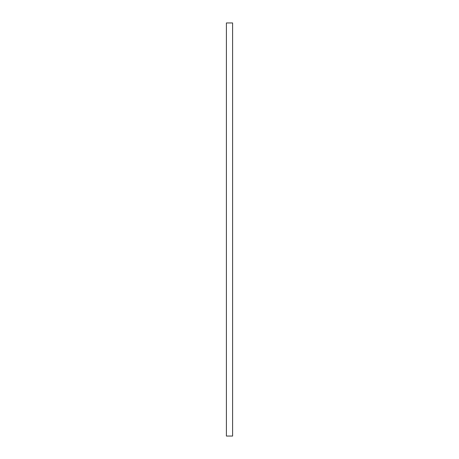 <?xml version="1.0" encoding="UTF-8"?>
<svg xmlns="http://www.w3.org/2000/svg" width="459" height="459" viewBox="0 0 459 459"><rect width="100%" height="100%" fill="white"/><g stroke="black" fill="none" stroke-linecap="round" stroke-linejoin="round"><path stroke-width="0.69" d="M232.598 22.95L226.402 22.95L226.402 436.05L232.598 436.05L232.598 22.95"/></g></svg>
